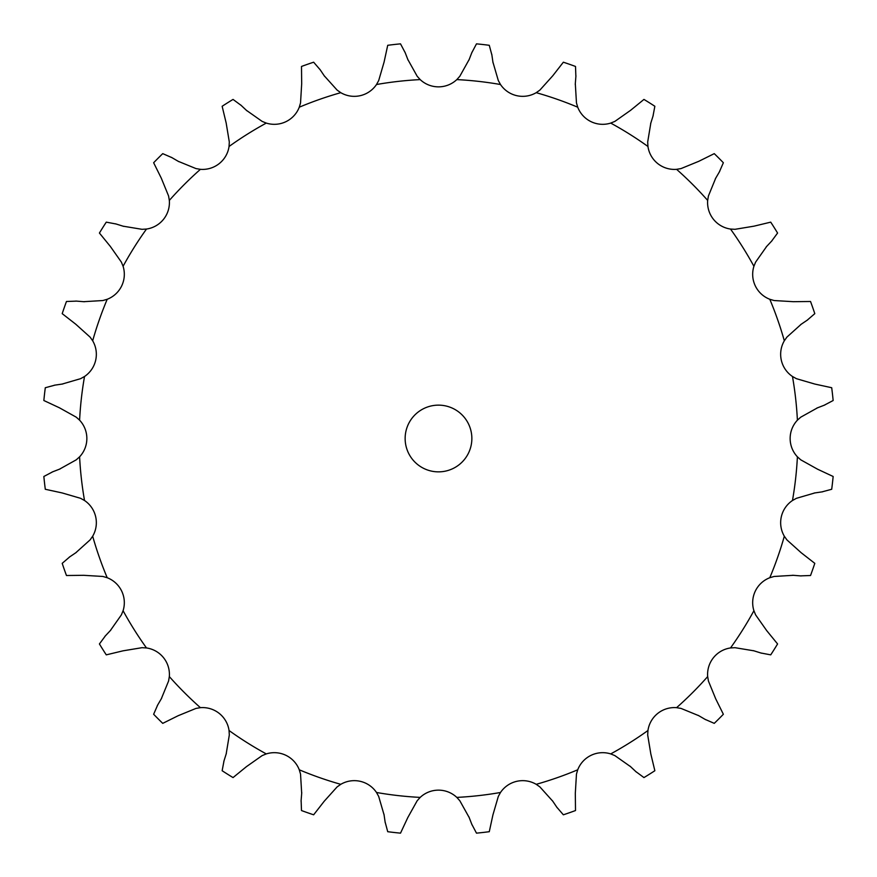 <?xml version="1.0" encoding="UTF-8"?>
<svg xmlns="http://www.w3.org/2000/svg" width="877" height="877" viewBox="0 0 877 877"><rect width="100%" height="100%" fill="white"/><g stroke="black" fill="none" stroke-linecap="round" stroke-linejoin="round"><path stroke-width="1.32" d="M324.238 75.784L337.108 90.09L340.78 92.677A26.748 26.748 0 0 0 376.496 84.521L378.678 80.596L384.071 62.124L387.722 45.297A396.47 396.47 0 0 1 400.515 43.85L405.229 52.784M404.966 52.116L408.068 60.118M407.805 59.45L417.178 76.255L420.182 79.599A26.748 26.748 0 0 0 456.818 79.599L459.822 76.255L469.195 59.45M492.929 62.124L498.322 80.596L500.504 84.521A26.748 26.748 0 0 0 536.22 92.677L539.892 90.09L552.762 75.784L563.352 62.201A396.47 396.47 0 0 1 575.509 66.455L575.882 76.54M575.312 83.677L576.463 102.883L577.724 107.202A26.748 26.748 0 0 0 610.721 123.087L614.876 121.388L630.618 110.305L643.959 99.419A396.47 396.47 0 0 1 654.856 106.27L652.981 116.192M650.833 123.01L647.686 141.997L647.95 146.481A26.748 26.748 0 0 0 676.584 169.327L681.023 168.581L698.826 161.291L714.262 153.639A396.47 396.47 0 0 1 723.361 162.738L719.326 171.991M715.709 178.174L708.419 195.977L707.673 200.416A26.748 26.748 0 0 0 730.519 229.05L735.003 229.314L753.99 226.167L770.73 222.144A396.47 396.47 0 0 1 777.581 233.041L771.585 241.164M766.695 246.382L755.612 262.124L753.913 266.279A26.748 26.748 0 0 0 769.798 299.276L774.117 300.537L793.323 301.688L810.545 301.491A396.47 396.47 0 0 1 814.799 313.648L807.147 320.237M801.216 324.238L786.91 337.108L784.323 340.78A26.748 26.748 0 0 0 792.479 376.496L796.404 378.678L814.876 384.071L831.703 387.722A396.47 396.47 0 0 1 833.15 400.515L824.216 405.229M817.55 407.805L800.745 417.178L797.401 420.182A26.748 26.748 0 0 0 797.401 456.818L800.745 459.822L817.55 469.195L833.15 476.485A396.47 396.47 0 0 1 831.703 489.278L821.957 491.887M814.876 492.929L796.404 498.322L792.479 500.504A26.748 26.748 0 0 0 784.323 536.22L786.91 539.892L801.216 552.762L814.799 563.352A396.47 396.47 0 0 1 810.545 575.509L800.46 575.882M793.323 575.312L774.117 576.463L769.798 577.724A26.748 26.748 0 0 0 753.913 610.721L755.612 614.876L766.695 630.618L777.581 643.959A396.47 396.47 0 0 1 770.73 654.856L760.808 652.981M753.99 650.833L735.003 647.686L730.519 647.95A26.748 26.748 0 0 0 707.673 676.584L708.419 681.023L715.709 698.826L723.361 714.262A396.47 396.47 0 0 1 714.262 723.361L705.009 719.326M698.826 715.709L681.023 708.419L676.584 707.673A26.748 26.748 0 0 0 647.95 730.519L647.686 735.003L650.833 753.99L654.856 770.73A396.47 396.47 0 0 1 643.959 777.581L635.836 771.585M630.618 766.695L614.876 755.612L610.721 753.913A26.748 26.748 0 0 0 577.724 769.798L576.463 774.117L575.312 793.323L575.509 810.545A396.47 396.47 0 0 1 563.352 814.799L556.763 807.147M552.762 801.216L539.892 786.91L536.22 784.323A26.748 26.748 0 0 0 500.504 792.479L498.322 796.404L492.929 814.876L489.278 831.703A396.47 396.47 0 0 1 476.485 833.15L471.771 824.216M469.195 817.55L459.822 800.745L456.818 797.401A26.748 26.748 0 0 0 420.182 797.401L417.178 800.745L407.805 817.55L400.515 833.15A396.47 396.47 0 0 1 387.722 831.703L385.113 821.957M384.071 814.876L378.678 796.404L376.496 792.479A26.748 26.748 0 0 0 340.78 784.323L337.108 786.91L324.238 801.216L313.648 814.799A396.47 396.47 0 0 1 301.491 810.545L301.118 800.46M301.688 793.323L300.537 774.117L299.276 769.798A26.748 26.748 0 0 0 266.279 753.913L262.124 755.612L246.382 766.695L233.041 777.581A396.47 396.47 0 0 1 222.144 770.73L224.019 760.808M226.167 753.99L229.314 735.003L229.05 730.519A26.748 26.748 0 0 0 200.416 707.673L195.977 708.419L178.174 715.709L162.738 723.361A396.47 396.47 0 0 1 153.639 714.262L157.674 705.009M161.291 698.826L168.581 681.023L169.327 676.584A26.748 26.748 0 0 0 146.481 647.95L141.997 647.686L123.01 650.833L106.27 654.856A396.47 396.47 0 0 1 99.419 643.959L105.415 635.836M110.305 630.618L121.388 614.876L123.087 610.721A26.748 26.748 0 0 0 107.202 577.724L102.883 576.463L83.677 575.312L66.455 575.509A396.47 396.47 0 0 1 62.201 563.352L69.853 556.763M75.784 552.762L90.09 539.892L92.677 536.22A26.748 26.748 0 0 0 84.521 500.504L80.596 498.322L62.124 492.929L45.297 489.278A396.47 396.47 0 0 1 43.85 476.485L52.784 471.771M59.45 469.195L76.255 459.822L79.599 456.818A26.748 26.748 0 0 0 79.599 420.182L76.255 417.178L59.45 407.805L43.85 400.515A396.47 396.47 0 0 1 45.297 387.722L55.043 385.113M62.124 384.071L80.596 378.678L84.521 376.496A26.748 26.748 0 0 0 92.677 340.78L90.09 337.108L75.784 324.238L62.201 313.648A396.47 396.47 0 0 1 66.455 301.491L76.54 301.118M83.677 301.688L102.883 300.537L107.202 299.276A26.748 26.748 0 0 0 123.087 266.279L121.388 262.124L110.305 246.382L99.419 233.041A396.47 396.47 0 0 1 106.27 222.144L116.192 224.019M123.01 226.167L141.997 229.314L146.481 229.05A26.748 26.748 0 0 0 169.327 200.416L168.581 195.977L161.291 178.174L153.639 162.738A396.47 396.47 0 0 1 162.738 153.639L171.991 157.674M178.174 161.291L195.977 168.581L200.416 169.327A26.748 26.748 0 0 0 229.05 146.481L229.314 141.997L226.167 123.01L222.144 106.27A396.47 396.47 0 0 1 233.041 99.419L241.164 105.415M246.382 110.305L262.124 121.388L266.279 123.087A26.748 26.748 0 0 0 299.276 107.202L300.537 102.883L301.688 83.677L301.491 66.455A396.47 396.47 0 0 1 313.648 62.201L320.237 69.853M471.859 438.5A33.359 33.359 0 0 0 421.815 409.614A33.359 33.359 0 0 0 421.815 467.386A33.359 33.359 0 0 0 471.859 438.5M471.771 52.784L476.485 43.85A396.47 396.47 0 0 1 489.278 45.297L491.887 55.043M472.034 52.116L468.932 60.118M491.789 54.341L493.027 62.837M319.831 69.261L324.633 76.376M575.937 75.828L575.257 84.389M240.649 104.922L246.908 110.798M653.19 115.501L650.624 123.701M171.377 157.312L178.787 161.642M719.688 171.377L715.358 178.787M115.501 223.81L123.701 226.376M772.078 240.649L766.202 246.908M75.828 301.063L84.389 301.743M807.739 319.831L800.624 324.633M54.341 385.211L62.837 383.973M824.884 404.966L816.882 408.068M52.116 472.034L60.118 468.932M822.659 491.789L814.163 493.027M69.261 557.169L76.376 552.367M801.172 575.937L792.611 575.257M104.922 636.351L110.798 630.092M761.499 653.19L753.299 650.624M157.312 705.623L161.642 698.213M705.623 719.688L698.213 715.358M223.81 761.499L226.376 753.299M636.351 772.078L630.092 766.202M301.063 801.172L301.743 792.611M557.169 807.739L552.367 800.624M385.211 822.659L383.973 814.163M472.034 824.884L468.932 816.882M420.182 79.599A359.362 359.362 0 0 0 376.496 84.521M500.504 84.521A359.362 359.362 0 0 0 456.818 79.599M577.724 107.202A359.362 359.362 0 0 0 536.22 92.677M647.95 146.481A359.362 359.362 0 0 0 610.721 123.087M707.673 200.416A359.362 359.362 0 0 0 676.584 169.327M753.913 266.279A359.362 359.362 0 0 0 730.519 229.05M784.323 340.78A359.362 359.362 0 0 0 769.798 299.276M797.401 420.182A359.362 359.362 0 0 0 792.479 376.496M792.479 500.504A359.362 359.362 0 0 0 797.401 456.818M769.798 577.724A359.362 359.362 0 0 0 784.323 536.22M730.519 647.95A359.362 359.362 0 0 0 753.913 610.721M676.584 707.673A359.362 359.362 0 0 0 707.673 676.584M610.721 753.913A359.362 359.362 0 0 0 647.95 730.519M536.22 784.323A359.362 359.362 0 0 0 577.724 769.798M456.818 797.401A359.362 359.362 0 0 0 500.504 792.479M376.496 792.479A359.362 359.362 0 0 0 420.182 797.401M299.276 769.798A359.362 359.362 0 0 0 340.78 784.323M229.05 730.519A359.362 359.362 0 0 0 266.279 753.913M169.327 676.584A359.362 359.362 0 0 0 200.416 707.673M123.087 610.721A359.362 359.362 0 0 0 146.481 647.95M92.677 536.22A359.362 359.362 0 0 0 107.202 577.724M79.599 456.818A359.362 359.362 0 0 0 84.521 500.504M84.521 376.496A359.362 359.362 0 0 0 79.599 420.182M107.202 299.276A359.362 359.362 0 0 0 92.677 340.78M146.481 229.05A359.362 359.362 0 0 0 123.087 266.279M200.416 169.327A359.362 359.362 0 0 0 169.327 200.416M266.279 123.087A359.362 359.362 0 0 0 229.05 146.481M340.78 92.677A359.362 359.362 0 0 0 299.276 107.202"/></g></svg>
